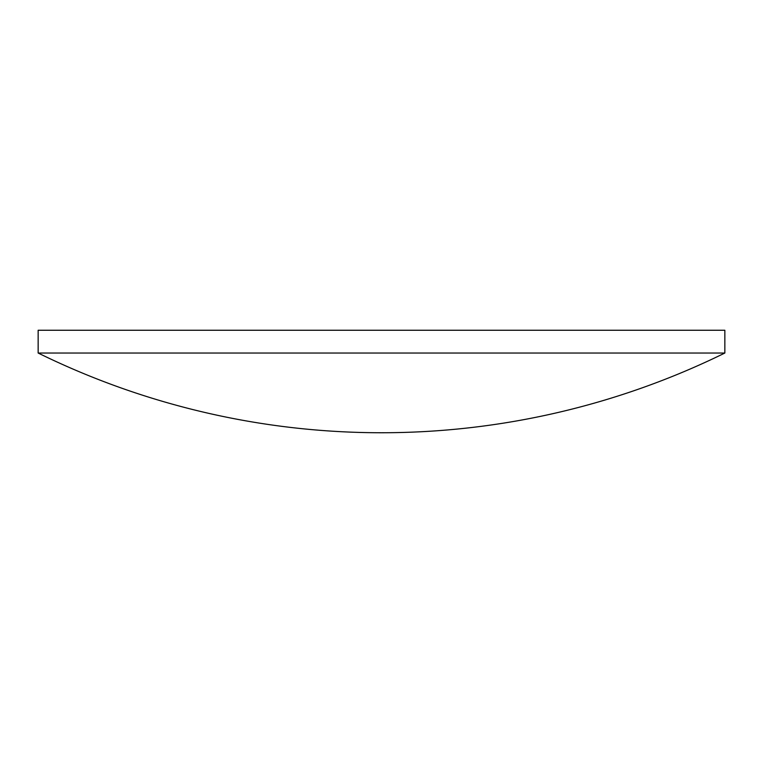 <?xml version="1.0" encoding="UTF-8"?>
<svg xmlns="http://www.w3.org/2000/svg" width="763" height="763" viewBox="0 0 763 763"><rect width="100%" height="100%" fill="white"/><g stroke="black" fill="none" stroke-linecap="round" stroke-linejoin="round"><path stroke-width="1.14" d="M381.5 353.031L724.85 353.031L724.85 330.255L38.15 330.255L38.15 353.031L381.5 353.031M38.15 353.031A779.29 779.29 0 0 0 724.85 353.031"/></g></svg>
